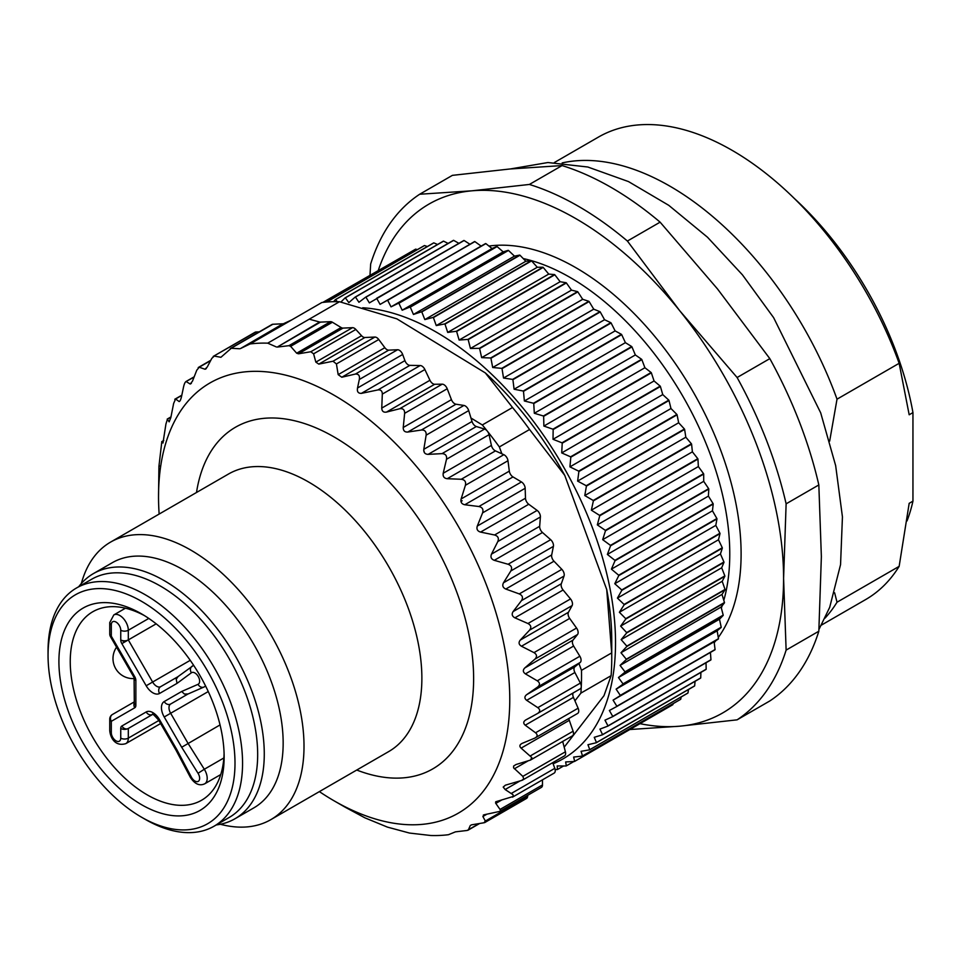<?xml version="1.0" encoding="UTF-8"?>
<svg xmlns="http://www.w3.org/2000/svg" width="961" height="961" viewBox="0 0 961 961"><rect width="100%" height="100%" fill="white"/><g stroke="black" fill="none" stroke-linecap="round" stroke-linejoin="round"><path stroke-width="1.44" d="M509.774 169.004L452.391 175.358L419.681 194.242L472.007 190.807L529.391 184.452L562.089 165.568L509.774 169.004M369.985 275.182L370.67 263.975A307.124 177.317 60 0 1 419.681 194.242M639.978 723.669A293.766 169.604 -120 0 0 679.727 726.192A293.766 169.604 -120 0 0 783.587 578.426A293.766 169.604 -120 0 0 679.727 310.739A293.766 169.604 -120 0 0 472.007 190.807A293.766 169.604 -120 0 0 378.286 270.401M340.867 302.066L345.107 297.874L443.309 241.175A261.728 151.105 -120 0 1 443.562 241.151L345.359 297.838L348.807 302.619L355.21 297.057L453.4 240.358A261.728 151.105 -120 0 1 453.664 240.358L355.462 297.045L358.933 302.295L365.648 297.177L463.851 240.49A261.728 151.105 -120 0 1 464.115 240.502L365.913 297.189L369.372 302.895L474.59 241.547A261.728 151.105 -120 0 1 474.866 241.595L481.113 246.088L485.581 243.553A261.728 151.105 -120 0 1 485.87 243.613L492.056 248.527L496.801 246.484A261.728 151.105 -120 0 1 497.089 246.569L503.192 251.878L508.189 250.34A261.728 151.105 -120 0 1 508.477 250.449L514.471 256.131L519.697 255.097A261.728 151.105 -120 0 1 519.985 255.23L525.847 261.26L531.289 260.731A261.728 151.105 -120 0 1 531.577 260.887L537.283 267.254L542.917 267.242A261.728 151.105 -120 0 1 543.205 267.41L548.731 274.089L554.521 274.57A261.728 151.105 -120 0 1 554.821 274.774L560.143 281.717L566.077 282.726A261.728 151.105 -120 0 1 566.377 282.942L571.483 290.138L577.537 291.639A261.728 151.105 -120 0 1 577.825 291.88L582.69 299.303L588.841 301.31A261.728 151.105 -120 0 1 589.129 301.562L593.73 309.178L599.952 311.664A261.728 151.105 -120 0 1 600.229 311.941L604.553 319.725L610.824 322.692A261.728 151.105 -120 0 1 611.1 322.98L615.124 330.896L621.419 334.332A261.728 151.105 -120 0 1 621.683 334.644L625.407 342.657L631.689 346.549A261.728 151.105 -120 0 1 631.954 346.873L635.341 354.957L641.612 359.294A261.728 151.105 -120 0 1 641.852 359.618L644.903 367.739L651.114 372.508A261.728 151.105 -120 0 1 651.354 372.844L654.057 380.964L660.195 386.13A261.728 151.105 -120 0 1 660.411 386.49L662.754 394.587L668.784 400.136A261.728 151.105 -120 0 1 669 400.497L670.97 408.533L676.88 414.443A261.728 151.105 -120 0 1 677.073 414.816L678.658 422.768L684.424 429.014A261.728 151.105 -120 0 1 684.616 429.387L685.818 437.219L691.403 443.778A261.728 151.105 -120 0 1 691.584 444.162L692.388 451.838L697.794 458.685A261.728 151.105 -120 0 1 697.95 459.07L698.359 466.565L703.548 473.677A261.728 151.105 -120 0 1 703.692 474.061L703.704 481.341L708.665 488.681L610.463 545.38A261.728 151.105 60 0 1 610.583 545.764L607.376 554.437L614.908 560.347A261.728 151.105 60 0 1 615.016 560.731L611.412 569.14L618.68 575.219A261.728 151.105 60 0 1 618.764 575.603L614.776 583.711L621.743 589.946A261.728 151.105 60 0 1 621.815 590.318L617.43 598.102L624.097 604.445A261.728 151.105 60 0 1 624.145 604.817L619.389 612.265L625.743 618.692A261.728 151.105 60 0 1 625.767 619.04L620.638 626.116L626.644 632.59A261.728 151.105 60 0 1 626.668 632.939L621.166 639.63L626.824 646.128A261.728 151.105 60 0 1 626.824 646.465L620.974 652.735L626.284 659.222A261.728 151.105 60 0 1 626.26 659.546L620.073 665.396L624.998 671.823A261.728 151.105 60 0 1 624.962 672.135L618.452 677.541L623.004 683.896A261.728 151.105 60 0 1 622.944 684.196L616.109 689.133L620.289 695.38A261.728 151.105 60 0 1 620.205 695.668L613.082 700.137L616.866 706.239A261.728 151.105 60 0 1 616.77 706.503L609.37 710.491L612.758 716.413A261.728 151.105 60 0 1 612.65 716.666L604.974 720.161L607.977 725.891A261.728 151.105 60 0 1 607.845 726.12L599.928 729.111L602.535 734.612A261.728 151.105 60 0 1 602.391 734.829L594.246 737.315L596.457 742.553A261.728 151.105 60 0 1 596.288 742.745L587.952 744.727L589.766 749.676A261.728 151.105 60 0 1 589.598 749.844L581.069 751.31L582.498 755.947A261.728 151.105 60 0 1 582.306 756.103L573.633 757.064L574.678 761.364A261.728 151.105 60 0 1 574.474 761.484L565.657 761.941L566.329 765.881A261.728 151.105 60 0 1 566.101 765.989L557.176 765.941L557.488 769.497A261.728 151.105 60 0 1 557.248 769.581L555.11 769.461M616.77 706.503L714.972 649.804A261.728 151.105 -120 0 0 715.068 649.54L714.119 641.804L718.408 638.969A261.728 151.105 -120 0 0 718.492 638.681L717.146 630.812L721.146 627.497A261.728 151.105 -120 0 0 721.206 627.197L719.477 619.208L723.165 615.436A261.728 151.105 -120 0 0 723.201 615.124L721.098 607.064L724.462 602.847A261.728 151.105 -120 0 0 724.474 602.523L722.011 594.415L725.026 589.766A261.728 151.105 -120 0 0 725.026 589.429L722.204 581.297L724.858 576.252A261.728 151.105 -120 0 0 724.846 575.903L721.675 567.795L723.969 562.353A261.728 151.105 -120 0 0 723.933 561.993L720.426 553.932L722.348 548.118A261.728 151.105 -120 0 0 722.3 547.758L718.468 539.782L720.017 533.619A261.728 151.105 -120 0 0 719.945 533.247L715.801 525.379L716.966 518.904A261.728 151.105 -120 0 0 716.87 518.532L712.449 510.808L713.218 504.032A261.728 151.105 -120 0 0 713.11 503.66L708.413 496.104L708.786 489.065A261.728 151.105 -120 0 0 708.665 488.681M710.419 652.435L710.96 659.726L612.758 716.413M612.65 716.666L710.84 659.979A261.728 151.105 -120 0 0 710.96 659.726M706.023 662.754L706.167 669.192L607.977 725.891M607.845 726.12L706.047 669.433A261.728 151.105 -120 0 0 706.167 669.192M700.905 672.388L700.725 677.913L602.535 734.612M602.391 734.829L700.581 678.13A261.728 151.105 -120 0 0 700.725 677.913M695.067 681.313L694.659 685.854L596.457 742.553M596.288 742.745L694.491 686.046A261.728 151.105 -120 0 0 694.659 685.854M688.508 689.505L687.968 692.977L589.766 749.676M589.598 749.844L687.788 693.145A261.728 151.105 -120 0 0 687.968 692.977M681.217 696.941L680.7 699.26L582.498 755.947M582.306 756.103L680.508 699.404A261.728 151.105 -120 0 0 680.7 699.26M673.18 703.632L672.868 704.665L574.678 761.364M574.474 761.484L672.664 704.797A261.728 151.105 -120 0 0 672.868 704.665M322.848 302.403L407.704 253.716M417.386 249.62L415.669 249.139A261.728 151.105 -120 0 0 415.452 249.247L323.509 302.331M427.345 246.545L424.522 245.548A261.728 151.105 -120 0 0 424.294 245.632L326.596 302.03M437.579 244.49L433.831 242.881A261.728 151.105 -120 0 0 433.591 242.941L335.389 299.64A261.728 151.105 60 0 1 335.629 299.58L337.263 301.682M443.562 241.151L448.102 243.421M453.664 240.358L458.89 243.349M464.115 240.502L469.917 244.25M708.786 489.065L610.583 545.764M703.692 474.061L605.49 530.748L602.679 539.662L610.463 545.38M703.548 473.677L605.346 530.364A261.728 151.105 60 0 1 605.49 530.748M697.95 459.07L599.748 515.757L597.334 524.886L605.346 530.364M697.794 458.685L599.592 515.384A261.728 151.105 60 0 1 599.748 515.757M691.584 444.162L593.381 500.849L591.351 510.171L599.592 515.384M691.403 443.778L593.213 500.477A261.728 151.105 60 0 1 593.381 500.849M684.616 429.387L586.414 486.086L584.781 495.552L593.213 500.477M684.424 429.014L586.234 485.713A261.728 151.105 60 0 1 586.414 486.086M677.073 414.816L578.882 471.515L577.633 481.101L586.234 485.713M676.88 414.443L578.678 471.142A261.728 151.105 60 0 1 578.882 471.515M669 400.497L570.798 457.184L569.933 466.866L578.678 471.142M668.784 400.136L570.594 456.823A261.728 151.105 60 0 1 570.798 457.184M660.411 386.49L562.221 443.177L561.717 452.919L570.594 456.823M660.195 386.13L561.993 442.829A261.728 151.105 60 0 1 562.221 443.177M651.354 372.844L553.152 429.543L553.019 439.297L561.993 442.829M651.114 372.508L552.923 429.195A261.728 151.105 60 0 1 553.152 429.543M641.852 359.618L543.65 416.317L543.878 426.071L552.923 429.195M641.612 359.294L543.409 415.981A261.728 151.105 60 0 1 543.65 416.317M631.954 346.873L533.751 403.56L534.316 413.278L543.409 415.981M631.689 346.549L533.499 403.248A261.728 151.105 60 0 1 533.751 403.56M621.683 334.644L523.493 391.331L524.37 400.989L533.499 403.248M621.419 334.332L523.216 391.031A261.728 151.105 60 0 1 523.493 391.331M611.1 322.98L512.898 379.679L514.099 389.229L523.216 391.031M610.824 322.692L512.621 379.391A261.728 151.105 60 0 1 512.898 379.679M600.229 311.941L502.026 368.64L503.528 378.045L512.621 379.391M599.952 311.664L501.75 368.363A261.728 151.105 60 0 1 502.026 368.64M589.129 301.562L490.927 358.249L492.693 367.51L501.75 368.363M588.841 301.31L490.639 357.997A261.728 151.105 60 0 1 490.927 358.249M577.825 291.88L479.623 348.579L481.653 357.636L490.639 357.997M577.537 291.639L479.335 348.338A261.728 151.105 60 0 1 479.623 348.579M566.377 282.942L468.175 339.629L470.446 348.471L479.335 348.338M566.077 282.726L467.887 339.413A261.728 151.105 60 0 1 468.175 339.629M554.821 274.774L456.619 331.461L459.118 340.05L467.887 339.413M554.521 274.57L456.331 331.269A261.728 151.105 60 0 1 456.619 331.461M543.205 267.41L445.003 324.109L447.706 332.41L456.331 331.269M542.917 267.242L444.715 323.929A261.728 151.105 60 0 1 445.003 324.109M531.577 260.887L433.387 317.586L436.258 325.587L444.715 323.929M531.289 260.731L433.087 317.43A261.728 151.105 60 0 1 433.387 317.586M519.985 255.23L421.795 311.917L424.822 319.593L433.087 317.43M519.697 255.097L421.495 311.784A261.728 151.105 60 0 1 421.795 311.917M508.477 250.449L410.275 307.148L413.446 314.463L421.495 311.784M508.189 250.34L409.987 307.027A261.728 151.105 60 0 1 410.275 307.148M497.089 246.569L398.887 303.268L402.166 310.211L409.987 307.027M496.801 246.484L398.599 303.183A261.728 151.105 60 0 1 398.887 303.268M485.87 243.613L387.667 300.312L391.031 306.859L398.599 303.183M485.581 243.553L387.391 300.252A261.728 151.105 60 0 1 387.667 300.312M474.866 241.595L376.664 298.282L380.088 304.409L387.391 300.252M433.831 242.881L335.629 299.58M424.522 245.548L326.704 302.018M415.669 249.139L323.557 302.319M563.566 765.977L557.488 769.497M573.885 761.52L566.329 765.881M715.068 649.54L616.866 706.239M718.408 638.969L620.205 695.668M718.492 638.681L620.289 695.38M721.146 627.497L622.944 684.196M721.206 627.197L623.004 683.896M723.165 615.436L624.962 672.135M723.201 615.124L624.998 671.823M724.462 602.847L626.26 659.546M724.474 602.523L626.284 659.222M725.026 589.766L626.824 646.465M725.026 589.429L626.824 646.128M724.858 576.252L626.668 632.939M724.846 575.903L626.644 632.59M723.969 562.353L625.767 619.04M723.933 561.993L625.743 618.692M722.348 548.118L624.145 604.817M722.3 547.758L624.097 604.445M720.017 533.619L621.815 590.318M719.945 533.247L621.743 589.946M716.966 518.904L618.764 575.603M716.87 518.532L618.68 575.219M713.218 504.032L615.016 560.731M713.11 503.66L614.908 560.347M333.551 301.694L335.389 299.64M553.116 763.767A253.716 146.48 -120 0 0 587.555 515.528A253.716 146.48 -120 0 0 362.717 307.784M240.442 348.579L282.93 323.797A5.346 3.087 -120 0 0 283.663 323.629L240.442 348.579L250.088 343.954A269.741 155.73 60 0 1 267.723 343.161L339.485 301.73L396.881 318.86L485.341 372.928A248.37 143.393 60 0 1 564.756 475.371L606.727 589.561A248.37 143.393 60 0 1 611.749 640.579L611.749 658.021A269.741 155.73 -120 0 0 611.689 652.891L581.477 670.334A269.741 155.73 -120 0 1 581.273 686.671A5.346 3.087 60 0 1 580.18 688.893A5.346 3.087 60 0 1 580.108 688.929L537.8 713.35M520.093 780.909L505.138 789.534L503.204 787.071L505.378 785.185L521.547 780.476L523.757 778.975L522.844 776.38L513.582 767.827L513.63 766.025L516.045 764.512L530.412 760.103L531.829 757.604L521.114 748.138C519.192 746.265 519.565 744.655 522.231 743.333L534.652 738.18C537.595 736.655 537.896 734.853 535.553 732.775L525.235 725.207C523.096 723.321 523.277 721.567 525.775 719.945L537.535 713.506C540.298 711.657 540.382 709.698 537.812 707.656L526.676 700.329C524.346 698.479 524.322 696.593 526.64 694.683L537.643 687.019C540.19 684.857 540.07 682.79 537.283 680.808L525.415 673.877C522.892 672.099 522.688 670.117 524.79 667.943L534.965 659.102C537.283 656.651 536.959 654.489 533.98 652.627L521.475 646.236C518.784 644.567 518.375 642.513 520.261 640.098L529.547 630.164C531.625 627.449 531.085 625.239 527.949 623.521L514.904 617.827C512.069 616.289 511.468 614.199 513.126 611.568L521.463 600.637L564.035 576.059L561.32 583.747A5.346 3.087 -120 0 0 563.098 589.994L570.522 598.943A5.346 3.087 60 0 1 572.119 605.586L568.456 612.277A5.346 3.087 -120 0 0 569.669 618.416L576.552 628.05A5.346 3.087 60 0 1 577.537 634.524L572.984 640.122A5.346 3.087 -120 0 0 573.621 646.044L579.855 656.243A5.346 3.087 60 0 1 580.216 662.441L574.834 666.862A5.346 3.087 60 0 0 574.882 672.496L580.372 683.091A5.346 3.087 -120 0 1 581.273 686.671A269.741 155.73 -120 0 1 580.888 693.121L611.112 675.667L603.988 695.692L564.191 747.178M339.485 301.73A269.741 155.73 -120 0 0 321.851 302.523L291.627 319.965L283.663 323.629M250.088 343.954L291.627 319.965M505.138 789.534L513.006 794.687L513.258 796.441L495.72 801.774L495.6 803.072L500.537 810.171L499.828 811.384L484.44 814.7L482.878 816.502L485.353 821.054L483.936 822.772L471.647 824.814L470.289 825.511L468.379 829.836L467.13 830.46L455.442 831.854L448.427 834.713A269.741 155.73 60 0 1 430.78 835.505L409.482 833.055L387.391 827.097L364.856 817.811L344.951 807.084M479.215 823.589L467.13 830.46M485.005 822.412L483.936 822.772M484.44 814.7L483.323 815.084M534.652 738.18L577.633 713.434A5.346 3.087 60 0 0 578.114 708.209L535.553 732.775M537.535 713.506L580.18 688.893M521.463 600.637C523.289 597.694 522.556 595.448 519.276 593.922L505.786 589.045C502.843 587.676 502.074 585.585 503.492 582.774L510.832 570.954C512.393 567.807 511.48 565.573 508.093 564.263L494.29 560.323C491.239 559.17 490.302 557.104 491.479 554.125L497.822 541.548C499.107 538.232 498.026 536.046 494.567 534.989L480.56 532.094C477.449 531.157 476.356 529.151 477.293 526.051L482.602 512.862C483.623 509.414 482.386 507.3 478.878 506.519L464.8 504.753C461.652 504.081 460.427 502.147 461.124 498.963L465.412 485.293C466.181 481.761 464.8 479.755 461.28 479.263L447.237 478.71C444.09 478.314 442.745 476.488 443.201 473.256L446.505 459.274C447.009 455.682 445.52 453.808 442.012 453.64L428.15 454.361C425.014 454.241 423.573 452.559 423.813 449.316L426.143 435.165C426.42 431.573 424.822 429.855 421.374 430.023L407.8 432.042C404.713 432.222 403.2 430.708 403.236 427.489L404.641 413.338C404.689 409.782 403.031 408.245 399.656 408.749L386.49 412.089C383.487 412.581 381.913 411.248 381.757 408.089L382.31 394.106C382.286 391.019 380.844 389.613 377.973 389.914L420.209 365.528L409.891 365.36L361.348 393.385L377.973 389.914M319.376 791.612A248.37 143.393 -120 0 0 334.14 800.849A248.37 143.393 -120 0 0 487.635 588.132A248.37 143.393 -120 0 0 290.066 376.304A248.37 143.393 -120 0 0 158.529 496.657A248.37 143.393 -120 0 0 159.142 514.063M309.262 319.172L319.629 322.019A5.346 3.087 -120 0 0 320.457 322.115L277.236 347.077L288.913 345.684L290.642 346.344L296.673 353.204L298.499 353.804L310.787 351.75L313.598 353.828L315.845 362.129L318.8 364.111L333.011 361.228L336.422 363.943L338.176 374.634L341.792 377.241L355.462 374.033C358.681 373.937 359.967 375.763 359.306 379.499L357.528 387.992C356.879 391.607 358.153 393.409 361.348 393.385M277.236 347.077L319.629 322.019M267.723 343.161L276.408 346.969M170.962 416.918L167.214 419.08L169.16 421.843L170.842 417.555L173.629 403.464L175.587 398.995L179.13 401.554C180.043 401.41 180.896 399.524 181.677 395.884L183.455 387.391C184.26 383.655 185.197 381.733 186.266 381.625L190.218 384.04L192.476 381.169L196.777 370.213L199.215 367.222L204.969 369.228L207.264 366.994L211.792 358.405L214.243 356.087L220.91 357.288L231.265 348.266L239.697 348.759M231.096 348.266L272.876 324.253A5.346 3.087 -120 0 0 271.987 324.494L230.304 348.567M213.498 356.255L255.95 332.001A5.346 3.087 -120 0 0 255.073 332.254L213.198 356.435M206.375 368.411L205.63 369.096M194.17 376.808L185.797 381.637L194.038 377.144M170.914 417.158L167.442 419.164L165.929 424.041L162.974 443.021L161.736 441.64L163.766 440.474M163.754 440.546L161.82 441.664L158.925 466.337L158.529 496.657M485.341 372.928L512.525 407.5L482.314 424.954A269.741 155.73 60 0 1 487.347 431.153A269.741 155.73 60 0 1 499.36 446.937L529.571 429.495A269.741 155.73 -120 0 0 512.525 407.5M529.571 429.495L564.756 475.371M611.112 675.667A269.741 155.73 -120 0 0 611.749 658.021M606.727 589.561L611.689 652.891M499.36 446.937L501.882 453.808L503.84 454.685A5.346 3.087 -120 0 1 507.973 460.727L465.412 485.293M578.954 663.474L581.477 670.334M564.035 576.059A5.346 3.087 -120 0 0 561.849 569.344L553.992 561.212A5.346 3.087 60 0 1 551.686 554.941L553.404 546.377A5.346 3.087 -120 0 0 550.665 539.698L542.485 532.502A5.346 3.087 60 0 1 539.674 526.292L540.382 516.982A5.346 3.087 -120 0 0 537.127 510.411L528.754 504.261A5.346 3.087 60 0 1 525.487 498.218L525.162 488.284A5.346 3.087 -120 0 0 521.451 481.941L512.994 476.92A5.346 3.087 60 0 1 509.318 471.13L507.973 460.727M580.888 693.121L574.93 700.833L578.114 708.209M568.912 718.468A5.346 3.087 -120 0 0 569.308 720.318L573.104 731.225A5.346 3.087 60 0 1 572.396 735.862L530.412 760.103M562.69 741.472L565.404 751.802A5.346 3.087 60 0 1 564.527 755.851L522.231 780.272M512.477 797.162L554.137 773.112A5.346 3.087 -120 0 0 554.797 768.344L552.707 762.674M499.396 811.637L541.391 787.395A5.346 3.087 -120 0 0 542.497 784.933L542.472 779.851M484.656 822.616L526.532 798.447A5.346 3.087 -120 0 0 527.589 796.681L527.805 795.24M282.93 323.797L272.876 324.253M259.242 331.857L255.95 332.001M421.374 430.023L463.935 405.446A5.346 3.087 -120 0 1 468.704 410.599L470.962 418.011L482.314 424.954M320.457 322.115L330.524 321.671A5.346 3.087 60 0 1 332.41 322.235L341.131 327.533A5.346 3.087 -120 0 0 343.029 328.097L352.495 327.677A5.346 3.087 60 0 1 355.834 329.455L361.564 335.725A5.346 3.087 -120 0 0 364.904 337.503L374.874 337.059A5.346 3.087 60 0 1 378.754 339.509L384.844 347.69A5.346 3.087 -120 0 0 388.724 350.14L397.542 349.744A5.346 3.087 60 0 1 402.659 354.465L404.917 360.627A5.346 3.087 -120 0 0 409.891 365.36M463.935 405.446L455.995 404.209A5.346 3.087 60 0 1 451.43 399.656L447.213 388.761A5.346 3.087 -120 0 0 442.216 384.172L434.696 384.268A5.346 3.087 60 0 1 429.951 380.268L424.882 369.529A5.346 3.087 -120 0 0 420.209 365.528M470.962 418.011L472.019 421.483A5.346 3.087 -120 0 0 476.344 426.528L484.584 429.062A5.346 3.087 -120 0 1 487.347 431.153A5.346 3.087 60 0 1 489.065 434.696L491.407 445.423A5.346 3.087 -120 0 0 495.444 450.889L501.882 453.808M574.93 700.833L573.429 697.374A5.346 3.087 60 0 1 573.164 692.941M270.822 819.649L388.688 751.586A160.235 92.508 -120 0 0 408.317 608.349A160.235 92.508 -120 0 0 228.454 474.049L110.587 542.1A160.235 92.508 60 0 1 290.45 676.4A160.235 92.508 60 0 1 270.822 819.649A160.235 92.508 60 0 1 220.357 824.262M81.349 583.495A160.235 92.508 60 0 1 110.587 542.1M78.706 586.727A141.543 81.721 60 0 1 93.421 573.597L112.305 562.702A141.543 81.721 60 0 1 271.182 681.325A141.543 81.721 60 0 1 253.848 807.865L234.964 818.76A141.543 81.721 60 0 1 216.237 824.946M93.421 573.597A141.543 81.721 60 0 1 252.299 692.232A141.543 81.721 60 0 1 234.964 818.76M48.05 655.294L48.05 650.933A137.543 79.403 60 0 1 76.532 587.976L91.643 579.255A137.543 79.403 60 0 1 229.186 658.657A137.543 79.403 60 0 1 229.174 817.475L214.075 826.196A137.543 79.403 60 0 1 145.303 819.385L141.531 817.198A132.198 76.327 -120 0 0 235.001 763.238A132.198 76.327 -120 0 0 141.531 601.322A132.198 76.327 -120 0 0 48.05 655.294A132.198 76.327 -120 0 0 141.531 817.198L145.303 819.385M76.532 587.976A137.543 79.403 60 0 1 214.075 667.378A137.543 79.403 60 0 1 214.075 826.196M141.531 804.669A116.846 67.462 60 0 1 58.909 661.564A116.846 67.462 60 0 1 141.531 613.863A116.846 67.462 60 0 1 224.141 756.968A116.846 67.462 60 0 1 141.531 804.669M144.414 615.593A108.833 62.837 -120 0 0 92.785 611.749A108.833 62.837 -120 0 0 76.099 698.947A108.833 62.837 -120 0 0 147.189 794.855A108.833 62.837 -120 0 0 201.606 800.237A108.833 62.837 -120 0 0 224.093 753.604M134.3 702.755A5.346 4.361 60 0 0 134.756 707.777L111.308 721.315A5.346 3.087 0 0 1 109.746 719.128A5.346 5.346 0 0 1 112.413 714.503L134.3 701.878L112.413 714.503A5.346 4.361 60 0 0 111.308 721.315L111.308 732.678A6.679 3.856 -120 0 0 116.029 740.859A6.679 3.856 -120 0 0 120.75 738.132L120.75 728.462A5.346 3.087 -0 0 0 128.306 728.462L152.475 714.516M187.875 694.07L170.65 704.017A8.012 4.625 -120 0 0 170.65 713.266L208.261 691.548M120.75 728.462A5.346 3.087 60 0 1 121.855 726.011L146.18 711.969A13.358 7.712 60 0 1 159.538 719.681L177.016 749.964L191.371 777.125A6.679 3.856 -120 0 0 198.254 781.365A6.679 3.856 -120 0 0 198.038 773.281L181.689 747.262L220.045 724.918M133.903 677.253L134.756 676.76L133.903 677.253L110.467 636.65L111.308 636.158A5.346 3.087 0 0 1 109.746 633.984L109.746 622.608L113.806 614.932A12.012 6.943 60 0 1 123.068 618.151A12.012 6.943 60 0 1 128.306 630.248L128.306 639.918L156.175 623.833M121.855 726.011A5.346 4.361 60 0 0 128.306 728.462L128.306 738.132L158.865 720.486M134.096 677.637L134.3 703.152A5.346 3.087 -0 0 0 135.861 705.338A5.346 3.087 60 0 1 134.756 707.777M152.463 714.516L128.306 728.462L152.463 714.516A5.346 4.361 60 0 1 146.18 711.969M134.312 678.478A5.346 3.087 -0 0 0 135.861 680.484L135.861 705.338M177.016 749.964L176.115 750.373L190.422 777.437C194.807 784.092 199.564 786.206 204.705 783.804L220.766 774.542M178.037 676.616L176.223 679.223L177.016 683.379L159.538 693.47A13.358 7.712 60 0 1 146.18 685.758L121.855 643.642L128.306 639.918A5.346 3.087 180 0 1 126.816 640.519A5.346 3.087 180 0 1 120.75 639.918L120.75 630.248A6.679 3.856 -120 0 0 116.029 622.067A6.679 3.856 -120 0 0 111.308 624.794L111.308 636.158L134.756 676.76A5.346 3.087 60 0 1 135.861 680.484M181.689 747.262L164.211 716.99A13.358 7.712 60 0 1 164.211 701.566L181.689 691.476L184.416 694.058L188.056 693.962M128.306 639.918L152.631 682.034A8.012 4.625 -120 0 0 160.643 686.671L177.869 676.724L160.643 686.671A5.346 4.361 60 0 0 159.538 693.47M708.413 496.104L607.376 554.437M712.449 510.808L611.412 569.14M715.801 525.379L614.776 583.711M718.468 539.782L617.43 598.102M720.426 553.932L619.389 612.265M721.675 567.795L620.638 626.116M722.204 581.297L621.166 639.63M722.011 594.415L620.974 652.735M721.098 607.064L620.073 665.396M719.477 619.208L618.452 677.541M717.146 630.812L616.109 689.133M714.119 641.804L613.082 700.137M481.113 246.088L380.088 304.409M492.056 248.527L391.031 306.859M503.192 251.878L402.166 310.211M514.471 256.131L413.446 314.463M525.847 261.26L424.822 319.593M537.283 267.254L436.258 325.587M548.731 274.089L447.706 332.41M560.143 281.717L459.118 340.05M571.483 290.138L470.446 348.471M582.69 299.303L481.653 357.636M593.73 309.178L492.693 367.51M604.553 319.725L503.528 378.045M615.124 330.896L514.099 389.229M625.407 342.657L524.37 400.989M635.341 354.957L534.316 413.278M644.903 367.739L543.878 426.071M654.057 380.964L553.019 439.297M662.754 394.587L561.717 452.919M670.97 408.533L569.933 466.866M678.658 422.768L577.633 481.101M685.818 437.219L584.781 495.552M692.388 451.838L591.351 510.171M698.359 466.565L597.334 524.886M703.704 481.341L602.679 539.662M660.111 222.159L627.401 241.043L679.727 310.739L737.111 377.517L769.821 358.633L717.495 288.937L660.111 222.159A307.124 177.317 -120 0 0 562.089 165.568M529.391 184.452A307.124 177.317 60 0 1 627.401 241.043M818.832 484.945L786.122 503.828L783.587 578.426L786.122 650.104L818.832 631.221L821.367 556.623L818.832 484.945A307.124 177.317 -120 0 0 769.821 358.633M737.111 377.517A307.124 177.317 60 0 1 786.122 503.828M786.122 650.104A307.124 177.317 60 0 1 737.111 719.837L769.821 700.953A307.124 177.317 -120 0 0 818.832 631.221M737.111 719.837L679.727 726.192L629.815 729.531M562.161 162.926A267.062 154.192 60 0 1 837.019 399.175L829.667 441.111M834.616 592.769L837.019 602.223A267.062 154.192 60 0 1 824.994 618.163M821.439 625.094L865.549 599.628A267.062 154.192 -120 0 0 899.148 566.365L909.178 503.324L912.95 501.149A242.496 140.006 60 0 1 907.028 520.922M837.019 602.223L899.148 566.365M794.206 198.35A242.496 140.006 60 0 1 912.95 412.581L912.95 501.149M462.157 500.765A32.049 18.499 60 0 1 460.932 501.366M554.377 162.529L598.487 137.063A267.062 154.192 -120 0 1 899.148 363.306L909.178 414.768L912.95 412.581M899.148 363.306L837.019 399.175M488.933 246.052A233.679 134.912 60 0 1 691.403 388.797A233.679 134.912 60 0 1 718.287 637.479M715.909 640.615A233.679 134.912 60 0 1 714.227 642.693M721.363 608.073A225.667 130.288 -120 0 0 722.167 605.73M723.813 600.337A225.667 130.288 -120 0 0 681.637 394.214A225.667 130.288 -120 0 0 523.228 258.557M423.741 450.361A225.667 130.288 -120 0 0 424.486 452.763M196.5 492.5A197.269 113.891 60 0 1 341.708 441.592A197.269 113.891 60 0 1 473.425 669.745A197.269 113.891 60 0 1 356.735 770.037M158.925 466.337L159.538 465.989L158.925 466.337M175.587 398.995L181.773 395.415M561.849 569.344L519.276 593.922M553.992 561.212L505.786 589.045M551.686 554.941L503.492 582.774M553.404 546.377L510.832 570.954M508.093 564.263L550.665 539.698M542.485 532.502L494.29 560.323M539.674 526.292L491.479 554.125M540.382 516.982L497.822 541.548M494.567 534.989L537.127 510.411M528.754 504.261L480.56 532.094M525.487 498.218L477.293 526.051M525.162 488.284L482.602 512.862M478.878 506.519L521.451 481.941M512.994 476.92L464.8 504.753M509.318 471.13L461.124 498.963M461.28 479.263L503.84 454.685M495.444 450.889L447.237 478.71M491.407 445.423L443.201 473.256M489.065 434.696L446.505 459.274M442.012 453.64L484.584 429.062M476.344 426.528L428.15 454.361M472.019 421.483L423.813 449.316M468.704 410.599L426.143 435.165M455.995 404.209L407.8 432.042M451.43 399.656L403.236 427.489M447.213 388.761L404.641 413.338M399.656 408.749L442.216 384.172M434.696 384.268L386.49 412.089M429.951 380.268L381.757 408.089M424.882 369.529L382.31 394.106M561.32 583.747L513.126 611.568M563.098 589.994L514.904 617.827M570.522 598.943L527.949 623.521M529.547 630.164L572.119 605.586M568.456 612.277L520.261 640.098M569.669 618.416L521.475 646.236M576.552 628.05L533.98 652.627M534.965 659.102L577.537 634.524M572.984 640.122L524.79 667.943M573.621 646.044L525.415 673.877M579.855 656.243L537.283 680.808M537.643 687.019L580.216 662.441M574.834 666.862L526.64 694.683M574.882 672.496L526.676 700.329M580.372 683.091L537.812 707.656M573.429 697.374L525.235 725.207M569.308 720.318L521.114 748.138M573.104 731.225L530.532 755.802M527.793 761.052L514.363 768.8M565.404 751.802L522.844 776.38M210.591 360.663L199.215 367.222M191.359 383.379L190.218 384.04M332.41 322.235L290.642 346.344M330.524 321.671L288.913 345.684M355.834 329.455L313.598 353.828M352.495 327.677L310.787 351.75M378.754 339.509L336.422 363.943M374.874 337.059L333.011 361.228M402.659 354.465L359.306 379.499M397.542 349.744L355.462 374.033M341.131 327.533L296.673 353.204M343.029 328.097L298.499 353.804M361.564 335.725L315.845 362.129M364.904 337.503L318.8 364.111M384.844 347.69L338.176 374.634M388.724 350.14L341.792 377.241M404.917 360.627L357.528 387.992M527.589 796.681L485.353 821.054M542.497 784.933L500.164 809.366M554.797 768.344L511.444 793.366M486.795 814.231L482.878 816.502M502.038 799.804L495.804 803.408M120.75 738.132A5.346 3.087 -0 0 0 128.306 738.132A12.012 6.943 60 0 1 125.819 743.634L160.631 723.537M164.211 716.99L170.65 713.266L188.056 743.394L204.309 769.256L223.853 757.977M198.038 773.281L204.309 769.256A12.012 6.943 60 0 1 204.705 783.804M146.18 685.758L190.23 660.327M120.75 630.248A5.346 3.087 180 0 0 128.306 630.248L148.787 618.428M181.689 691.476L198.038 684.328A6.679 3.856 -120 0 0 198.254 676.508A6.679 3.856 -120 0 0 191.371 672.796A5.346 4.349 -126.4 0 1 191.984 666.309A5.346 4.349 -126.4 0 1 192.308 666.093A12.012 6.943 60 0 1 192.693 665.853A12.012 6.943 60 0 1 193.714 665.432M205.582 685.986A12.012 6.943 60 0 1 204.705 686.671A12.012 6.943 60 0 1 204.309 686.863A5.346 4.349 66.4 0 1 203.948 687.043L187.695 694.142M111.308 732.678A5.346 3.087 180 0 1 109.746 730.504C110.203 736.919 114.659 747.009 125.819 743.634M121.855 643.642A5.346 3.087 60 0 1 120.75 639.918M191.371 672.796L177.016 683.379M159.538 719.681L158.685 720.173L176.139 750.397M191.371 777.125L190.422 777.437M109.746 622.608A5.346 3.087 0 0 0 111.308 624.794M164.211 701.566A5.346 4.361 60 0 0 170.65 704.017M198.038 684.328A5.346 4.349 66.4 0 0 203.948 687.043L205.642 686.118M123.765 640.783L123.02 641.215A20.025 11.568 60 0 1 123.885 640.795M334.14 800.849L345.035 807.132M174.782 399.259L181.821 395.199M198.218 367.546L210.783 360.291M467.911 830.268L479.599 823.517M113.806 614.932L125.447 608.205M177.701 676.844L193.629 665.3M109.746 719.128L109.746 730.504M152.631 714.419L152.391 714.516C152.006 713.122 154.096 715.008 158.685 720.173M109.746 633.984A5.346 5.346 0 0 0 110.467 636.65M160.643 686.671L177.869 676.724M116.545 647.185A20.025 20.025 0 0 0 134.3 678.562M818.94 629.479L829.691 607.34L840.551 564.66L842.437 516.874L835.662 465.665L820.694 412.858L773.641 317.683L742.433 274.834L707.488 237.223L668.76 205.33L628.482 181.581L587.82 167.01L547.914 162.529L510.411 168.944"/></g></svg>
